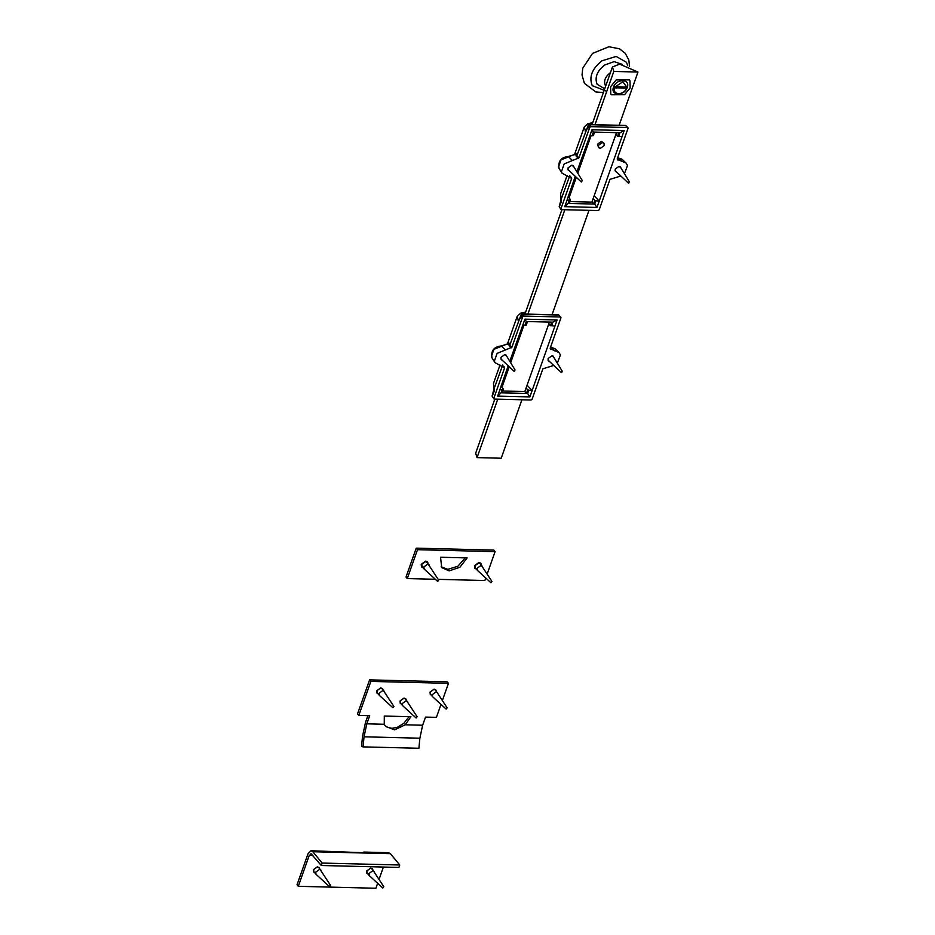 <?xml version="1.0" encoding="UTF-8"?>
<svg xmlns="http://www.w3.org/2000/svg" width="935" height="935" viewBox="0 0 935 935"><rect width="100%" height="100%" fill="white"/><g stroke="black" fill="none" stroke-linecap="round" stroke-linejoin="round"><path stroke-width="1.4" d="M592.147 135.563L593.374 132.08L619.975 132.747L618.736 136.23L617.521 136.194L618.748 132.712L594.578 132.104L593.351 135.587L589.798 135.937L591.995 129.731L624.194 130.538L596.951 207.465L564.752 206.658L575.27 176.376M593.374 132.08L591.995 129.731M619.975 132.747L624.194 130.538M618.736 136.23L621.997 136.744M594.73 200.557L593.491 204.04L591.902 202.124L593.234 198.372L594.73 200.557L599.148 201.247M595.946 200.593L594.707 204.075L596.951 207.465M594.707 204.075L568.118 203.409L564.752 206.658M568.118 203.409L569.345 199.926L566.949 200.452M593.491 204.04L569.322 203.444L570.549 199.961L568.223 196.28M569.345 199.926L570.549 199.961M617.521 136.194L615.838 134.547L616.504 132.653L591.902 202.124L569.976 201.574M620.782 176.014L609.971 179.368L599.183 209.826L598.155 210.562L561.397 209.639L560.907 208.867L571.682 178.421L562.087 173.209L561.444 171.666L564.179 163.941L578.975 157.816L589.763 127.37L590.791 126.634L627.549 127.546L628.039 128.329L617.264 158.775L618 160.165M570.619 176.738L571.647 177.86M569.836 175.511L561 199.728L559.2 206.623L560.977 209.452M561.397 209.639L559.282 206.904L561.456 201.364L560.568 193.942L567.066 175.57M576.077 153.585L576.801 155.841L588.138 125.407L589.763 127.37M574.452 154.719L584.293 126.926L585.474 131.368M574.85 154.801L575.82 153.06L574.745 154.532L568.235 156.519C560.977 157.325 557.926 161.299 559.072 168.44L558.475 167.014L560.988 159.897L575.656 153.983L576.346 156.414L576.801 155.841L578.975 157.816M616.457 171.993L615.429 171.362L615.172 169.118L619.075 166.301L621.12 168.148M569.286 170.813L568.258 170.182L568.001 167.938L571.916 165.121L573.95 166.968M561.164 199.996L561.456 201.364M617.299 159.336L626.099 163.064L627.502 165.53L624.486 173.524M588.138 125.407L589.179 124.671L588.138 125.407L589.179 124.671L625.936 125.594L628.039 128.329M576.918 171.701L589.798 135.937M561 199.459L561.479 200.172M586.712 130.035L585.31 131.052M592.673 122.789L585.205 131.122M599.358 201.259L594.169 195.742M525.061 325.006L526.288 321.511L552.889 322.178L551.65 325.672L550.434 325.637L551.662 322.154L527.492 321.546L526.265 325.029L522.712 325.38L524.909 319.162L557.108 319.969L529.865 396.908L497.665 396.101L508.184 365.807M526.288 321.511L524.909 319.162M552.889 322.178L557.108 319.969M551.65 325.672L554.911 326.186M527.644 390L526.405 393.483L524.816 391.566L526.148 387.815L527.644 390L532.062 390.69M528.859 390.035L527.632 393.518L529.865 396.908M527.632 393.518L501.031 392.852L497.665 396.101M501.031 392.852L502.27 389.369L499.874 389.883M526.405 393.483L502.235 392.875L503.462 389.392L501.137 385.711M502.27 389.369L503.462 389.392M550.434 325.637L548.751 323.989L549.418 322.096L524.827 391.566L502.89 391.017M553.707 365.456L542.884 368.811L532.097 399.257L531.068 400.005L494.311 399.081L493.82 398.298L504.596 367.852L495.001 362.651L494.37 361.109L497.104 353.383L511.901 347.259L522.677 316.813L523.705 316.065L560.462 316.988L560.965 317.771L550.177 348.217L550.914 349.608M503.533 366.181L504.561 367.303M502.75 364.954L493.914 389.17L492.114 396.066L493.89 398.894M494.311 399.081L492.196 396.346L494.37 390.795L493.481 383.385L499.991 365.012M508.991 343.028L509.715 345.284L521.064 314.85L522.677 316.813M507.366 344.162L517.207 316.369L518.387 320.81M507.763 344.244L508.733 342.49L507.658 343.975L501.148 345.962C493.902 346.768 490.84 350.742 491.985 357.883L491.389 356.457L493.914 349.339L508.57 343.425L509.259 345.856L509.715 345.284L511.901 347.259M549.371 361.436L548.342 360.805L548.085 358.549L552.001 355.732L554.034 357.591M502.212 360.255L501.172 359.624L500.915 357.369L504.83 354.552L506.863 356.41M494.077 389.439L494.37 390.795M550.212 348.778L559.025 352.507L560.416 354.961L557.4 362.967M521.064 314.85L522.092 314.113L521.064 314.85L522.092 314.113L558.85 315.037L560.965 317.771M509.832 361.144L522.712 325.38M493.925 388.902L494.393 389.615M519.626 319.478L518.235 320.495M525.587 312.232L518.119 320.565M532.272 390.701L527.083 385.173M476.324 569.053L474.746 568.27M480.835 563.232L481.315 564.927M476.359 569.099L474.758 568.293L474.466 565.687L479 562.426L480.859 563.256L481.35 564.974M423.064 567.72L421.486 566.937L421.206 564.354L425.741 561.093L427.611 561.923L428.101 563.641M427.587 561.9L428.055 563.595M423.111 567.767L421.51 566.961M440.537 557.248L467.161 557.914L459.926 567.229L449.139 570.888L441.717 567.603L440.537 557.248M441.133 566.797L447.865 569.345L457.834 566.259L465.279 557.868M416.227 548.155L406 577.047L407.274 578.578L417.501 549.698L416.227 548.155L493.832 550.096L495.094 551.638L487.205 573.903M485.721 578.111L484.868 580.518L438.199 579.349M435.149 579.279L407.274 578.578M417.501 549.698L495.094 551.638M435.78 689.831L436.189 690.883M431.199 694.997L430.24 694.401M431.28 695.102L430.275 694.46L430.007 692.087L434.132 689.118L436.271 690.977M382.532 688.499L382.941 689.551M377.95 693.665L376.992 693.069M378.02 693.77L377.027 693.127L376.758 690.755L380.872 687.786L383.011 689.644M405.767 698.737L406.176 699.789M401.185 703.915L400.227 703.319M401.255 704.008L400.262 703.365L399.993 701.005L404.107 698.036L406.246 699.883M384.262 724.274L385.547 726.378L394.593 729.861L405.194 724.789L410.921 716.724L384.297 716.058L384.262 724.274L366.812 723.83L364.031 736.803L363.072 746.878L361.553 746.457L362.523 736.359L365.527 722.334L367.899 715.649M363.072 746.878L418.903 748.269L419.862 738.206L422.643 725.233L425.53 717.087L436.411 717.355L440.969 704.499M384.951 725.56L387.043 727.091L391.882 728.342L397.281 727.348L403.885 723.293L409.039 716.678M358.818 715.415L357.544 713.884L369.594 679.874L370.856 681.405L358.818 715.415L369.687 715.684L366.812 723.83M442.454 700.303L448.461 683.345L447.187 681.814L369.594 679.874M448.461 683.345L370.856 681.405M362.254 852.708L363.82 852.065L365.281 852.79L311.028 850.745L312.804 851.738L322.166 863.063L321.301 865.494L310.958 853.62M347.832 866.161L341.38 865.997M311.939 854.169L309.286 855.291L298.3 886.31L297.026 884.779L308.012 853.76L311.028 850.745M321.301 865.494L398.894 867.435L399.759 865.004L390.398 853.678L388.621 852.685L363.82 852.065M319.174 867.399L319.583 868.451M314.592 872.577L313.634 871.981M314.674 872.671L313.669 872.028L313.4 869.655L317.526 866.698L319.665 868.545M372.434 868.732L372.831 869.784M367.841 873.909L366.894 873.313M367.923 874.003L366.929 873.36L366.66 870.988L370.774 868.031L372.913 869.877M298.3 886.31L375.893 888.25L377.611 883.4M379.096 879.216L383.408 867.049M399.759 865.004L322.166 863.063M612.437 66.981L613.816 71.434L637.974 72.042L619.601 64.129L612.437 66.981L592.03 124.612M613.524 87.154C610.029 95.966 624.475 96.328 627.221 87.493C630.728 78.68 616.27 78.318 613.524 87.154M497.759 399.175L477.06 457.624L501.218 458.22L521.917 399.771M637.974 72.042L619.122 125.29M589.003 210.328L551.989 314.861M613.816 71.434L594.964 124.682M591.095 135.598L577.807 173.127M576.311 177.346L569.076 197.788M564.845 209.732L527.831 314.253M524.009 325.041L510.72 362.57M509.224 366.789L501.99 387.23M494.825 399.093L475.681 453.159L477.06 457.624M616.352 86.99L616.025 88.276M623.972 88.474L624.568 87.189M616.177 79.931L610.613 86.745L610.754 93.886L611.361 94.774L624.568 94.716L630.143 87.913L629.991 80.761L629.384 79.884L616.177 79.931M627.724 65.695L626.462 62.306L616.177 56.427L601.895 60.833C592.042 68.711 588.828 76.997 592.241 85.669L606.78 91.303M622.231 64.351L614.12 61.64L604.606 65.053C596.986 71.153 594.496 77.57 597.138 84.279L604.711 88.802M581.406 181.998L582.295 180.537L581.196 181.881L567.884 169.422M582.295 180.537L573.015 165.495M628.741 183.202L629.278 181.682L628.367 183.061L615.055 170.602M629.278 181.682L620.185 166.675M514.495 371.464L515.033 369.944L514.11 371.324L500.798 358.865M515.033 369.944L505.928 354.938M561.666 372.644L562.204 371.125L561.28 372.504L547.968 360.045M562.204 371.125L552.924 355.943M424.151 569.029L422.024 566.458L421.778 564.331L425.483 561.654L427.014 562.332L438.702 580.156L437.697 581.43L424.151 569.029L423.906 566.902L427.611 564.226L429.142 564.904M437.697 581.43L438.246 579.91M477.399 570.362L475.272 567.79L475.027 565.663L478.743 562.987L480.263 563.665L491.95 581.488L490.957 582.774L477.399 570.362L477.154 568.235L480.87 565.558L482.39 566.236M490.957 582.774L491.494 581.243M379.353 695.371L377.226 692.8L376.98 690.673L380.685 687.996L382.216 688.674L393.904 706.498L392.91 707.772L379.353 695.371L379.107 693.244L382.812 690.568L384.343 691.245M392.91 707.772L393.448 706.252M432.601 696.704L430.474 694.132L430.24 692.005L433.945 689.329L435.465 690.007L447.152 707.83L446.159 709.104L432.601 696.704L432.367 694.576L436.072 691.9L437.592 692.578M446.159 709.104L446.696 707.585M402.588 705.621L400.46 703.038L400.215 700.911L403.92 698.246L405.451 698.924L417.139 716.736L416.145 718.022L402.588 705.621L402.342 703.482L406.047 700.818L407.578 701.495M416.145 718.022L416.683 716.502M315.995 874.272L313.868 871.701L313.622 869.573L317.339 866.909L318.858 867.575L330.546 885.398L329.552 886.684L315.995 874.272L315.75 872.145L319.466 869.48L320.985 870.158M329.552 886.684L330.09 885.164M369.255 875.604L367.128 873.033L366.882 870.906L370.587 868.241L372.118 868.907L383.806 886.731L382.801 888.016L369.255 875.604L369.009 873.477L372.714 870.812L374.245 871.49M382.801 888.016L383.338 886.497M615.113 86.487L626.894 87.247L622.839 81.777L615.02 86.955M625.55 88.054L614.657 87.773M624.241 88.019L616.095 87.808M626.438 88.544C623.598 95.428 612.507 95.148 614.564 88.241L614.505 88.463M598.68 147.648L597.477 144.235L601.404 141.395L603.975 143.265L602.362 142.552L598.423 145.381L598.68 147.648L600.305 148.361L604.232 145.533L603.975 143.265M617.591 157.84L621.985 159.195L626.099 163.064M576.346 156.414L578.555 158.366M568.445 156.612L567.79 156.94L568.445 156.612L572.278 160.376M559.282 206.904L559.773 207.687M590.791 126.634L589.179 124.671M625.936 125.594L625.27 125.874L625.936 125.594M622.055 161.615L618.257 157.863M550.505 347.282L554.899 348.638L559.025 352.507M509.259 345.856L511.468 347.808M501.359 346.055L500.704 346.382L501.359 346.055L505.192 349.819M492.196 396.346L492.698 397.13M523.705 316.065L522.092 314.113M558.85 315.037L558.183 315.317L558.85 315.037M554.969 351.057L551.171 347.306M364.031 736.803L419.862 738.206M422.643 725.233L405.194 724.789M390.398 853.678L312.804 851.738M312.945 855.385L309.286 855.291M610.426 72.673L610.134 72.86C605.19 76.81 603.578 80.971 605.296 85.319L605.716 85.962M617.626 157.758L621.985 159.195M559.072 168.44L562.087 173.209M561 199.926L560.556 193.942M586.14 130.491L588.921 124.53L625.69 125.454L627.981 127.733M592.72 122.649L587.764 123.736L584.282 126.926M550.54 347.201L554.899 348.638M491.985 357.883L495.001 362.651M493.925 389.369L493.47 383.385M519.054 319.934L521.847 313.973L558.604 314.896L560.895 317.175M525.634 312.091L520.678 313.178L517.195 316.369M524.944 314.055L561.912 209.65M629.559 66.397L628.834 60.027L625.281 53.318L619.496 48.795L608.884 46.75L592.556 53.4L582.75 68.185L582.026 74.999L584.41 83.332L595.829 91.946L603.391 92.542"/></g></svg>

